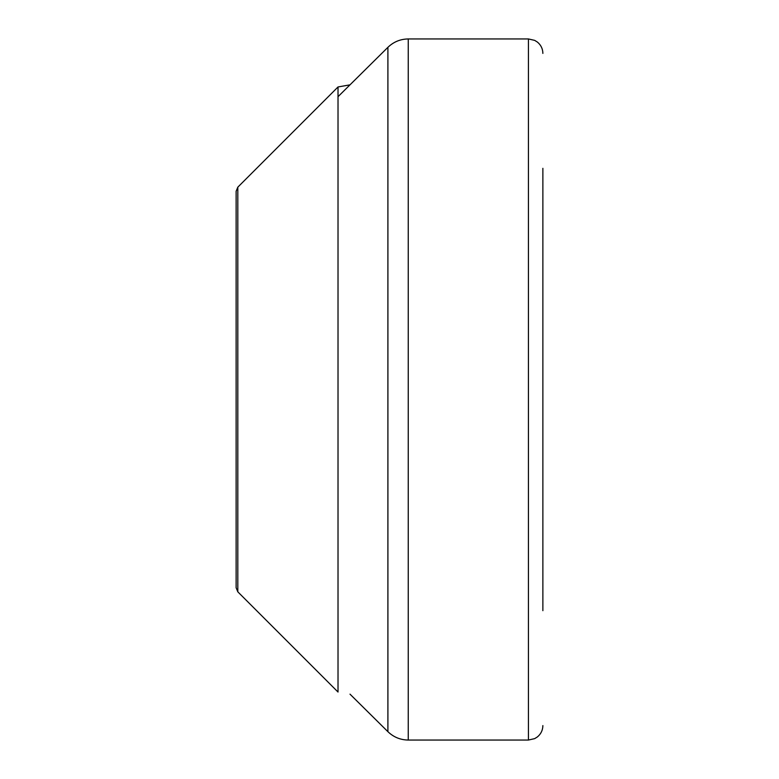 <?xml version="1.0" encoding="UTF-8"?>
<svg xmlns="http://www.w3.org/2000/svg" width="779" height="779" viewBox="0 0 779 779"><rect width="100%" height="100%" fill="white"/><g stroke="black" fill="none" stroke-linecap="round" stroke-linejoin="round"><path stroke-width="1.17" d="M542.875 610.668L542.875 168.332M237.819 591.836L338.018 692.034L338.018 86.966L237.819 187.164L236.125 191.254L236.125 587.746L237.819 591.836L237.819 187.164M387.903 389.5L387.903 47.324C393.58 41.852 400.367 39.067 408.254 38.95L408.254 740.05C400.367 739.933 393.58 737.148 387.903 731.676L387.903 389.5M408.254 740.05L528.425 740.05L528.425 38.95L408.254 38.95M338.018 96.693L387.903 47.324M350.005 694.157L387.903 731.676M528.425 38.95L534.676 40.372L537.374 42.056C540.938 44.997 542.778 48.785 542.875 53.41M528.425 740.05L534.676 738.628L537.374 736.944C540.938 734.003 542.778 730.215 542.875 725.59M350.005 84.843L338.018 86.966"/></g></svg>

